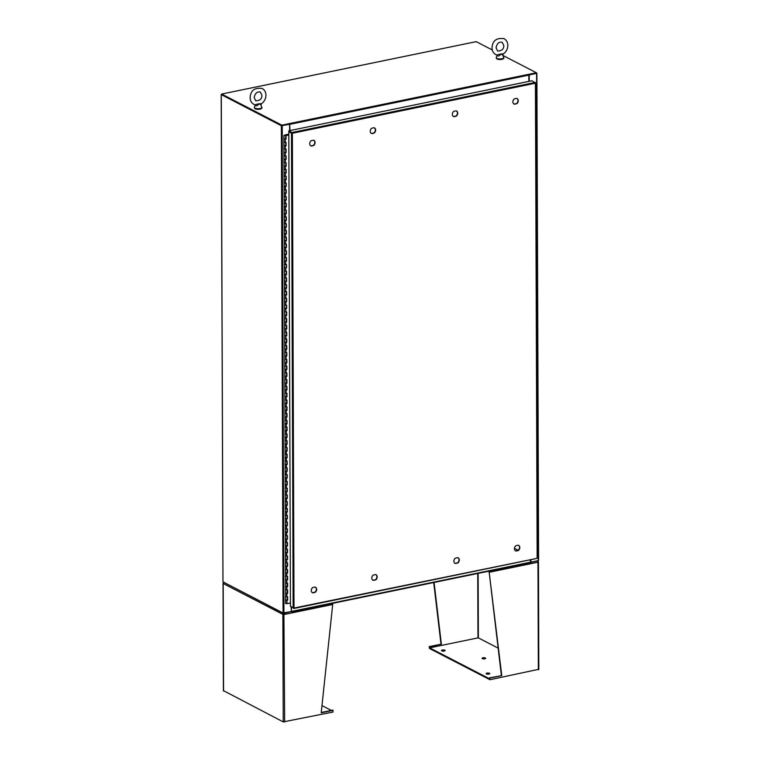 <?xml version="1.0" encoding="UTF-8"?>
<svg xmlns="http://www.w3.org/2000/svg" width="760" height="760" viewBox="0 0 760 760"><rect width="100%" height="100%" fill="white"/><g stroke="black" fill="none" stroke-linecap="round" stroke-linejoin="round"><path stroke-width="1.14" d="M285.646 135.432L285.646 134.947L284.363 135.536L285.703 135.536L283.917 135.536L285.294 134.862L288.809 134.121M286.985 599.839L285.532 600.067L287.669 600.153L287.651 596.761L285.522 596.676L287.318 596.676M286.957 593.056L285.513 593.284L287.641 593.37L287.631 589.978L285.503 589.893L287.29 589.893M286.938 586.274L285.484 586.511L287.622 586.596L287.603 583.205L285.475 583.119L287.27 583.11M286.909 579.49L285.466 579.728L287.594 579.813L287.584 576.422L285.456 576.336L287.242 576.327M286.89 572.707L285.437 572.945L287.574 573.031L287.555 569.639L285.427 569.553L287.223 569.544M286.862 565.924L285.418 566.162L287.546 566.247L287.536 562.856L285.409 562.77L287.195 562.761M286.843 559.151L285.389 559.379L287.527 559.464L287.508 556.073L285.38 555.987L287.175 555.987M286.815 552.368L285.37 552.596L287.498 552.681L287.489 549.29L285.361 549.204L287.147 549.204M286.795 545.585L285.342 545.813L287.479 545.908L287.46 542.517L285.332 542.431L287.128 542.422M286.767 538.802L285.323 539.039L287.451 539.125L287.441 535.733L285.313 535.648L287.099 535.639M286.748 532.019L285.294 532.256L287.432 532.342L287.413 528.95L285.285 528.865L287.08 528.856M286.719 525.236L285.276 525.473L287.403 525.559L287.394 522.167L285.266 522.082L287.052 522.072M286.701 518.453L285.247 518.69L287.385 518.776L287.365 515.385L285.238 515.299L287.033 515.299M286.672 511.679L285.228 511.907L287.356 511.993L287.346 508.601L285.219 508.516L287.005 508.516M286.653 504.897L285.199 505.125L287.337 505.21L287.327 501.828L285.19 501.742L286.985 501.733M286.624 498.113L285.18 498.351L287.308 498.436L287.299 495.045L285.171 494.959L286.957 494.95M286.606 491.331L285.152 491.568L287.29 491.653L287.28 488.262L285.142 488.176L286.938 488.167M286.577 484.548L285.133 484.785L287.261 484.87L287.251 481.479L285.123 481.394L286.909 481.384M286.558 477.764L285.104 478.002L287.242 478.087L287.233 474.696L285.095 474.61L286.89 474.61M286.529 470.991L285.085 471.219L287.213 471.305L287.204 467.913L285.076 467.827L286.862 467.827M286.51 464.208L285.057 464.436L287.195 464.522L287.185 461.139L285.048 461.044L286.843 461.044M286.482 457.425L285.038 457.662L287.166 457.748L287.156 454.356L285.028 454.271L286.815 454.262M286.463 450.642L285.01 450.88L287.147 450.965L287.137 447.573L285 447.488L286.795 447.478M286.434 443.859L284.99 444.096L287.118 444.182L287.109 440.791L284.981 440.705L286.767 440.695M286.416 437.076L284.971 437.313L287.099 437.399L287.09 434.007L284.952 433.922L286.748 433.912M286.387 430.302L284.943 430.53L287.071 430.616L287.062 427.224L284.933 427.139L286.719 427.139M286.368 423.519L284.924 423.748L287.052 423.833L287.042 420.441L284.905 420.356L286.701 420.356M286.339 416.736L284.895 416.974L287.023 417.059L287.014 413.668L284.886 413.582L286.672 413.573M286.32 409.953L284.876 410.191L287.005 410.276L286.995 406.885L284.858 406.799L286.653 406.79M286.292 403.17L284.848 403.408L286.976 403.493L286.966 400.102L284.838 400.016L286.624 400.007M286.273 396.387L284.829 396.625L286.957 396.71L286.947 393.319L284.81 393.233L286.606 393.224M286.254 389.614L284.8 389.842L286.928 389.927L286.919 386.536L284.791 386.45L286.577 386.45M286.226 382.831L284.781 383.059L286.909 383.144L286.9 379.753L284.762 379.667L286.558 379.667M286.206 376.048L284.753 376.285L286.881 376.371L286.872 372.979L284.743 372.894L286.539 372.884M286.178 369.265L284.734 369.502L286.862 369.588L286.852 366.197L284.715 366.111L286.51 366.101M286.159 362.482L284.705 362.719L286.834 362.805L286.824 359.413L284.696 359.328L286.491 359.319M286.13 355.699L284.687 355.937L286.815 356.022L286.805 352.63L284.667 352.545L286.463 352.535M286.111 348.925L284.658 349.153L286.786 349.239L286.776 345.847L284.648 345.762L286.444 345.762M286.083 342.142L284.639 342.37L286.767 342.456L286.757 339.065L284.62 338.979L286.416 338.979M286.064 335.359L284.61 335.587L286.738 335.673L286.729 332.291L284.601 332.205L286.397 332.196M286.035 328.577L284.591 328.814L286.719 328.899L286.71 325.508L284.572 325.423L286.368 325.413M286.017 321.793L284.563 322.031L286.691 322.116L286.681 318.725L284.553 318.639L286.349 318.63M285.988 315.01L284.544 315.248L286.672 315.334L286.662 311.942L284.525 311.856L286.32 311.847M285.969 308.227L284.515 308.465L286.644 308.55L286.634 305.159L284.506 305.073L286.301 305.073M285.94 301.454L284.497 301.682L286.624 301.767L286.615 298.376L284.477 298.291L286.273 298.291M285.922 294.671L284.468 294.899L286.606 294.984L286.587 291.602L284.459 291.517L286.254 291.507M285.893 287.888L284.449 288.125L286.577 288.211L286.567 284.82L284.43 284.734L286.226 284.724M285.874 281.105L284.42 281.342L286.558 281.428L286.539 278.036L284.411 277.951L286.206 277.941M285.845 274.322L284.401 274.559L286.529 274.645L286.52 271.253L284.382 271.168L286.178 271.159M285.827 267.539L284.373 267.776L286.51 267.862L286.491 264.47L284.363 264.385L286.159 264.385M285.798 260.765L284.354 260.993L286.482 261.079L286.473 257.688L284.335 257.602L286.13 257.602M285.779 253.983L284.326 254.21L286.463 254.296L286.444 250.914L284.316 250.819L286.111 250.819M285.75 247.199L284.306 247.437L286.434 247.523L286.425 244.131L284.287 244.045L286.083 244.036M285.731 240.416L284.278 240.654L286.416 240.739L286.397 237.348L284.269 237.262L286.064 237.253M285.703 233.633L284.259 233.871L286.387 233.957L286.377 230.565L284.249 230.48L286.035 230.47M285.684 226.85L284.231 227.088L286.368 227.173L286.349 223.782L284.221 223.696L286.017 223.687M285.655 220.077L284.212 220.305L286.339 220.391L286.33 216.999L284.202 216.913L285.988 216.913M285.637 213.294L284.183 213.522L286.32 213.607L286.301 210.216L284.173 210.13L285.969 210.13M285.608 206.511L284.164 206.748L286.292 206.834L286.283 203.442L284.154 203.357L285.94 203.347M285.589 199.728L284.135 199.965L286.273 200.051L286.254 196.659L284.126 196.574L285.922 196.564M285.56 192.945L284.116 193.182L286.245 193.268L286.235 189.876L284.107 189.791L285.893 189.781M285.541 186.162L284.088 186.399L286.226 186.485L286.206 183.093L284.078 183.008L285.874 182.998M285.513 179.388L284.069 179.616L286.197 179.702L286.188 176.31L284.059 176.225L285.845 176.225M285.494 172.605L284.041 172.833L286.178 172.919L286.159 169.527L284.031 169.442L285.827 169.442M285.466 165.822L284.022 166.05L286.149 166.145L286.14 162.754L284.012 162.668L285.798 162.659M285.447 159.039L283.993 159.277L286.13 159.362L286.111 155.971L283.983 155.886L285.779 155.876M285.418 152.256L283.974 152.494L286.102 152.579L286.092 149.188L283.964 149.102L285.75 149.093M285.399 145.474L283.945 145.711L286.083 145.796L286.064 142.405L283.936 142.32L285.731 142.31M285.37 138.691L283.926 138.928L286.055 139.013L286.045 135.622L288.809 135.052M285.665 135.451L288.809 134.292M290.444 602.975L286.919 603.706L285.684 603.307M283.917 135.536L285.655 596.524M288.809 134.891L286.045 135.622M287.318 596.837L287.327 600.067L287.413 596.809M287.29 590.054L287.299 593.284L287.394 590.035M287.27 583.271L287.28 586.501L287.365 583.253M287.261 579.709L287.346 576.469M287.223 569.706L287.233 572.936L287.327 569.686M287.195 562.922L287.213 566.153L287.299 562.903M287.175 556.149L287.29 559.341L287.28 556.12M287.166 552.586L287.251 549.347M287.128 542.583L287.137 545.813L287.233 542.564M287.099 535.8L287.118 539.03L287.204 535.781M287.08 529.017L287.09 532.247L287.185 528.998M287.052 522.234L287.071 525.464L287.156 522.215M287.042 518.672L287.137 515.432M287.005 508.678L287.023 511.907L287.109 508.658M286.985 501.894L286.995 505.125L287.09 501.875M286.957 495.111L286.976 498.341L287.062 495.092M286.947 491.549L287.042 488.309M286.909 481.545L286.928 484.776L287.014 481.526M286.89 474.772L286.9 477.992L286.995 474.743M286.862 467.989L286.881 471.219L286.966 467.96M286.852 464.426L286.947 461.187M286.815 454.423L286.834 457.653L286.919 454.404M286.795 447.64L286.805 450.87L286.9 447.621M286.767 440.857L286.786 444.087L286.872 440.838M286.748 434.074L286.757 437.304L286.852 434.055M286.729 427.3L286.738 430.53L286.824 427.272M286.701 420.517L286.71 423.748L286.805 420.498M286.681 413.734L286.691 416.964L286.776 413.715M286.653 406.952L286.662 410.181L286.757 406.933M286.644 403.389L286.729 400.149M286.606 393.385L286.615 396.615L286.71 393.366M286.587 386.612L286.596 389.842L286.681 386.584M286.558 379.829L286.567 383.059L286.662 379.81M286.548 376.266L286.634 373.027M286.51 366.263L286.52 369.493L286.615 366.244M286.491 359.48L286.501 362.71L286.587 359.461M286.463 352.697L286.473 355.927L286.567 352.678M286.444 345.923L286.453 349.144L286.539 345.895M286.416 339.14L286.425 342.37L286.52 339.122M286.397 332.358L286.406 335.587L286.491 332.338M286.368 325.574L286.377 328.805L286.473 325.555M286.349 318.791L286.358 322.022L286.444 318.772M286.33 315.229L286.425 311.99M286.301 305.235L286.416 308.427L286.397 305.206M286.273 298.452L286.283 301.682L286.377 298.433M286.254 291.669L286.263 294.899L286.349 291.65M286.235 288.106L286.33 284.867M286.206 278.103L286.216 281.333L286.301 278.084M286.178 271.32L286.188 274.55L286.283 271.301M286.159 264.547L286.273 267.738L286.254 264.518M286.14 260.984L286.235 257.735M286.111 250.98L286.121 254.21L286.206 250.962M286.083 244.197L286.092 247.427L286.188 244.178M286.064 237.414L286.073 240.644L286.159 237.395M286.035 230.631L286.045 233.861L286.14 230.612M286.026 227.069L286.111 223.829M285.988 217.075L285.998 220.305L286.092 217.046M285.969 210.292L285.978 213.522L286.064 210.273M285.94 203.509L285.95 206.739L286.045 203.49M285.931 199.946L286.017 196.707M285.893 189.943L285.902 193.173L285.998 189.924M285.874 183.16L285.883 186.39L285.969 183.141M285.845 176.386L285.855 179.616L285.95 176.358M285.836 172.824L285.922 169.584M285.798 162.82L285.817 166.05L285.902 162.802M285.779 156.037L285.788 159.267L285.883 156.018M285.75 149.255L285.769 152.484L285.855 149.236M285.731 142.471L285.741 145.702L285.836 142.452M285.722 138.909L285.808 135.498M459.277 560.025A3.173 2.546 117.3 0 0 458.042 557.755A3.173 2.546 117.3 0 0 457.795 557.65L455.363 558.144A3.173 2.546 117.3 0 0 453.901 560.966A3.173 2.546 117.3 0 0 455.135 563.397A3.173 2.546 117.3 0 0 455.382 563.502L457.815 563.008A3.173 2.546 117.3 0 0 459.277 560.025M454.993 563.312A3.173 2.546 117.3 0 0 455.097 563.359L457.529 562.856A3.173 2.546 117.3 0 0 458.992 559.873A3.173 2.546 117.3 0 0 457.9 557.688M519.811 547.561A3.173 2.546 117.3 0 0 518.577 545.29A3.173 2.546 117.3 0 0 518.32 545.186L515.897 545.68A3.173 2.546 117.3 0 0 514.434 548.501A3.173 2.546 117.3 0 0 515.66 550.933A3.173 2.546 117.3 0 0 515.917 551.038L518.339 550.544A3.173 2.546 117.3 0 0 519.811 547.561M515.527 550.848A3.173 2.546 117.3 0 0 515.631 550.895L518.054 550.392A3.173 2.546 117.3 0 0 519.526 547.409A3.173 2.546 117.3 0 0 518.434 545.224M316.644 589.389A3.173 2.546 117.3 0 0 315.409 587.128A3.173 2.546 117.3 0 0 315.153 587.014L312.731 587.518A3.173 2.546 117.3 0 0 311.267 590.33A3.173 2.546 117.3 0 0 312.493 592.762A3.173 2.546 117.3 0 0 312.749 592.876L315.172 592.372A3.173 2.546 117.3 0 0 316.644 589.389M312.36 592.686A3.173 2.546 117.3 0 0 312.464 592.724L314.887 592.23A3.173 2.546 117.3 0 0 316.359 589.247A3.173 2.546 117.3 0 0 315.267 587.062M377.178 576.925A3.173 2.546 117.3 0 0 375.943 574.664A3.173 2.546 117.3 0 0 375.687 574.55L373.264 575.054A3.173 2.546 117.3 0 0 371.801 577.875A3.173 2.546 117.3 0 0 373.027 580.298A3.173 2.546 117.3 0 0 373.284 580.412L375.706 579.908A3.173 2.546 117.3 0 0 377.178 576.925M372.884 580.222A3.173 2.546 117.3 0 0 372.998 580.26L375.421 579.766A3.173 2.546 117.3 0 0 376.894 576.783A3.173 2.546 117.3 0 0 375.801 574.598M457.719 113.202A3.173 2.546 117.3 0 0 456.484 110.931A3.173 2.546 117.3 0 0 456.228 110.827L453.805 111.321A3.173 2.546 117.3 0 0 452.342 114.142A3.173 2.546 117.3 0 0 453.568 116.574A3.173 2.546 117.3 0 0 453.824 116.679L456.247 116.185A3.173 2.546 117.3 0 0 457.719 113.202M453.435 116.498A3.173 2.546 117.3 0 0 453.539 116.536L455.971 116.033A3.173 2.546 117.3 0 0 457.434 113.05A3.173 2.546 117.3 0 0 456.342 110.865M518.253 100.738A3.173 2.546 117.3 0 0 517.019 98.477A3.173 2.546 117.3 0 0 516.762 98.363L514.339 98.866A3.173 2.546 117.3 0 0 512.876 101.678A3.173 2.546 117.3 0 0 514.102 104.111A3.173 2.546 117.3 0 0 514.358 104.224L516.781 103.721A3.173 2.546 117.3 0 0 518.253 100.738M513.959 104.034A3.173 2.546 117.3 0 0 514.073 104.072L516.496 103.578A3.173 2.546 117.3 0 0 517.968 100.596A3.173 2.546 117.3 0 0 516.876 98.401M315.087 142.566A3.173 2.546 117.3 0 0 313.851 140.305A3.173 2.546 117.3 0 0 313.595 140.191L311.173 140.695A3.173 2.546 117.3 0 0 309.709 143.516A3.173 2.546 117.3 0 0 310.935 145.939A3.173 2.546 117.3 0 0 311.191 146.053L313.614 145.549A3.173 2.546 117.3 0 0 315.087 142.566M310.802 145.863A3.173 2.546 117.3 0 0 310.906 145.901L313.329 145.407A3.173 2.546 117.3 0 0 314.801 142.424A3.173 2.546 117.3 0 0 313.709 140.239M375.62 130.102A3.173 2.546 117.3 0 0 374.385 127.841A3.173 2.546 117.3 0 0 374.129 127.727L371.706 128.231A3.173 2.546 117.3 0 0 370.234 131.052A3.173 2.546 117.3 0 0 371.469 133.475A3.173 2.546 117.3 0 0 371.726 133.589L374.148 133.085A3.173 2.546 117.3 0 0 375.62 130.102M371.327 133.399A3.173 2.546 117.3 0 0 371.44 133.437L373.863 132.943A3.173 2.546 117.3 0 0 375.335 129.96A3.173 2.546 117.3 0 0 374.233 127.775M292.068 133.105L288.8 130.815L531.933 80.76L535.477 82.963M535.705 83.125L537.158 557.982L535.42 82.773M537.358 557.688L536.826 558.4L294.006 608.047L290.453 606.584L288.8 131.812L291.488 133.2L293.142 607.971M535.505 83.191L292.353 133.257L292.02 132.487L292.03 132.99M535.163 82.422L292.02 132.487L288.8 130.815M291.945 133.105L288.8 131.812M290.453 606.29L293.683 608.076M530.917 559.664L530.927 562.2L538.593 560.51L536.892 73.264L536.389 72.941M536.892 73.264L529.226 74.955L529.245 81.311M530.632 559.721L530.547 562.077M536.361 73.264L528.941 74.803L528.96 81.368M289.626 130.644L289.608 124.288L281.361 125.742L221.179 94.572L222.975 581.714M222.88 581.827L283.062 612.997L291.308 611.543L291.289 607.231M289.608 124.288L281.951 125.657M518.225 550.259L514.444 548.302L518.225 550.259M281.817 125.647L221.72 94.582M221.673 94.354L221.179 94.572M536.797 73.368L538.593 560.51M291.175 611.714L291.669 607.42M291.308 611.268L291.394 607.278M530.537 559.75L530.337 562.637L291.584 611.753M530.489 562.495L538.099 560.728M291.175 611.572L283.575 613.434L223.373 582.141M528.789 74.755L528.865 81.386M290.006 130.568L289.655 123.528L289.474 124.108L281.865 125.675L281.865 125.172L289.474 123.605M289.721 130.625L289.512 123.462M528.789 74.328L536.389 72.76L502.873 55.442M528.808 74.831L536.389 73.273L536.389 72.76M492.281 49.961L476.197 41.648L221.673 94.05L281.865 125.675M221.673 94.05L281.865 125.172M321.242 712.481L332.671 710.135L333.07 712.034L283.233 721.895L223.564 690.697M224.162 582.426L223.288 583.119M284.648 722L283.898 613.178L284.278 614.469L282.863 614.365L283.623 613.158L282.863 614.365L223.184 583.519L223.564 691.049M333.07 710.334L321.214 712.775L332.699 604.494A1.026 0.513 -101.6 0 0 332.338 603.402M223.516 583.053L224.219 582.331M331.303 710.41L321.974 705.584M537.662 561.906L538.45 561.944L537.966 562.229L537.253 561.013M489.925 679.734L489.516 677.834L489.925 679.734L538.669 669.303M501.372 675.393L489.145 571.995L501.771 675.602L489.516 677.834M489.915 678.043L501.771 675.602M429.153 646.627L429.552 648.527L429.153 646.627L441.009 644.195L433.713 582.531M429.552 646.836L441.009 644.195M441.398 644.394L434.083 582.454M537.32 560.928L538.298 561.773M488.3 571.292L489.145 571.995M489.193 571.111A1.026 0.513 78.4 0 1 489.544 572.204L537.966 562.229L538.346 669.769M488.898 674.101A1.795 0.58 179.8 0 1 487.084 674.12A1.795 0.58 179.8 0 1 486.162 673.616A1.795 0.58 179.8 0 1 486.998 673.113A1.795 0.58 179.8 0 1 488.822 673.094A1.795 0.58 179.8 0 1 489.744 673.597A1.795 0.58 179.8 0 1 488.898 674.101M486.533 673.968A1.795 0.58 179.8 0 1 487.008 673.825A1.795 0.58 179.8 0 1 489.373 673.958M442.349 650.038A1.795 0.58 -0.2 0 0 441.503 650.531A1.795 0.58 -0.2 0 0 442.434 651.035A1.795 0.58 -0.2 0 0 444.248 651.016A1.795 0.58 -0.2 0 0 445.094 650.522A1.795 0.58 -0.2 0 0 444.163 650.009A1.795 0.58 -0.2 0 0 442.349 650.038M444.714 650.873A1.795 0.58 -0.2 0 0 442.349 650.75A1.795 0.58 -0.2 0 0 441.883 650.883M482.923 657.818A1.795 0.58 -0.2 0 0 482.077 658.312A1.795 0.58 -0.2 0 0 482.999 658.825A1.795 0.58 -0.2 0 0 484.823 658.797A1.795 0.58 -0.2 0 0 485.659 658.303A1.795 0.58 -0.2 0 0 484.737 657.799A1.795 0.58 -0.2 0 0 482.923 657.818M485.288 658.663A1.795 0.58 -0.2 0 0 482.923 658.531A1.795 0.58 -0.2 0 0 482.457 658.673M498.142 648.109L478.277 637.83L429.618 647.852L429.628 648.565L489.525 679.487M429.618 647.852L489.525 678.775M489.469 679.497L489.469 678.784M261.07 103.626L261.24 103.826C259.683 103.569 257.64 103.911 255.094 104.852L253.935 104.405C251.494 103.008 250.23 100.766 250.144 97.66C250.601 90.487 254.609 87.428 262.172 88.483C264.575 89.803 265.838 92.045 265.962 95.219C265.829 98.866 264.28 101.736 261.307 103.816L260.917 105.032L259.179 103.721C257.155 106.077 255.863 106.495 255.303 104.965M502.939 53.827L503.111 54.026C501.562 53.77 499.51 54.112 496.973 55.053L495.814 54.606C493.363 53.209 492.1 50.958 492.024 47.861C492.48 40.688 496.489 37.62 504.042 38.684C506.445 40.005 507.708 42.246 507.832 45.419C507.708 49.067 506.16 51.927 503.186 54.017L502.797 55.233L501.049 53.922C499.025 56.278 497.733 56.687 497.173 55.166L496.233 57.551A3.772 1.226 -0.2 0 0 497.933 58.729A3.772 1.226 -0.2 0 0 501.961 58.719A3.772 1.226 -0.2 0 0 503.709 57.522C504.279 58.216 503.633 58.833 501.771 59.394C498.037 59.783 496.194 59.166 496.233 57.551M286.909 600.314L286.919 603.706M286.881 593.531L286.89 596.923M286.862 586.748L286.872 590.14M286.834 579.966L286.843 583.357M286.815 573.183L286.824 576.574M286.786 566.399L286.795 569.791M286.767 559.626L286.776 563.017M286.738 552.843L286.748 556.234M286.719 546.06L286.729 549.452M286.691 539.277L286.701 542.668M286.672 532.494L286.681 535.885M286.644 525.711L286.653 529.102M286.624 518.938L286.634 522.329M286.596 512.154L286.606 515.546M286.577 505.372L286.587 508.763M286.548 498.589L286.558 501.98M286.529 491.806L286.539 495.197M286.501 485.022L286.52 488.414M286.482 478.249L286.491 481.64M286.453 471.466L286.473 474.858M286.434 464.683L286.444 468.074M286.406 457.9L286.425 461.291M286.387 451.117L286.397 454.508M286.358 444.334L286.377 447.726M286.339 437.56L286.349 440.942M286.311 430.777L286.33 434.169M286.292 423.994L286.301 427.386M286.263 417.212L286.283 420.603M286.245 410.428L286.254 413.82M286.216 403.645L286.235 407.037M286.197 396.872L286.206 400.254M286.168 390.089L286.188 393.481M286.149 383.306L286.159 386.697M286.121 376.523L286.14 379.915M286.102 369.74L286.111 373.131M286.073 362.957L286.092 366.349M286.055 356.174L286.064 359.565M286.026 349.401L286.045 352.792M286.007 342.617L286.017 346.009M285.978 335.834L285.998 339.226M285.959 329.051L285.969 332.443M285.931 322.269L285.95 325.66M285.912 315.485L285.922 318.877M285.883 308.712L285.902 312.103M285.865 301.929L285.874 305.32M285.836 295.146L285.855 298.537M285.817 288.363L285.827 291.755M285.798 281.58L285.808 284.971M285.769 274.797L285.779 278.188M285.75 268.023L285.76 271.415M285.722 261.24L285.731 264.632M285.703 254.458L285.712 257.849M285.674 247.674L285.684 251.066M285.655 240.891L285.665 244.283M285.627 234.108L285.637 237.5M285.608 227.335L285.617 230.717M285.579 220.552L285.589 223.943M285.56 213.769L285.57 217.16M285.532 206.986L285.541 210.377M285.513 200.203L285.522 203.594M285.484 193.42L285.494 196.811M285.466 186.647L285.475 190.028M285.437 179.864L285.447 183.255M285.418 173.081L285.427 176.472M285.389 166.298L285.399 169.689M285.37 159.514L285.38 162.906M285.342 152.732L285.351 156.123M285.323 145.948L285.332 149.34M285.294 139.175L285.304 142.566M292.353 133.257L294.006 608.047M293.911 608.418L536.826 558.4M536.598 73.435L538.298 560.69M283.936 613.063L282.235 125.808M283.062 612.997L281.361 125.742M222.975 581.932L221.274 94.677M291.688 611.372L530.547 562.191M528.846 75.116L289.988 124.298M289.655 123.528L528.504 74.356M283.233 721.895L282.863 614.365M332.699 604.494L284.278 614.469M478.363 637.878L478.135 573.392M477.745 573.467L477.974 637.896M261.24 103.826A1.007 0.988 -58.7 0 0 260.87 104.965M260.091 108.519A3.772 1.226 -0.2 0 0 261.829 107.322C262.399 108.015 261.753 108.642 259.901 109.193C256.167 109.582 254.315 108.965 254.353 107.35A3.772 1.226 -0.2 0 0 256.063 108.528A3.772 1.226 -0.2 0 0 260.091 108.519M254.961 108.177A3.163 1.026 -0.2 0 0 256.376 109.174A3.163 1.026 -0.2 0 0 259.768 109.174M503.111 54.026A1.007 0.988 -58.7 0 0 502.74 55.166M496.831 58.377A3.163 1.026 -0.2 0 0 498.247 59.375A3.163 1.026 -0.2 0 0 501.647 59.375M287.242 576.489L287.261 579.718M287.147 549.366L287.166 552.596M287.033 515.461L287.042 518.681M286.938 488.328L286.947 491.558M286.843 461.206L286.852 464.436M286.634 400.168L286.644 403.398M286.539 373.046L286.548 376.276M286.32 312.008L286.33 315.238M286.226 284.886L286.235 288.116M286.13 257.763L286.14 260.993M286.017 223.848L286.026 227.078M285.922 196.726L285.931 199.956M285.827 169.603L285.836 172.833M285.703 135.536L285.722 138.918M285.522 596.676L285.551 603.459M535.8 83.02L537.453 557.802M536.95 558.429L293.806 608.484M291.479 611.819L530.337 562.637M223.031 583.338L223.402 690.878M538.45 561.944L538.821 669.484M260.917 105.032L261.829 107.322M260.319 92.064C257.089 91.428 255.047 93.29 254.182 97.651L255.787 100.823C259.977 100.69 262.019 98.828 261.924 95.237L260.319 92.064M255.284 104.956L254.353 107.35M502.797 55.233L503.709 57.522M502.189 42.266C498.959 41.629 496.917 43.491 496.052 47.851L497.667 51.024C501.847 50.892 503.899 49.029 503.804 45.438L502.189 42.266"/></g></svg>
